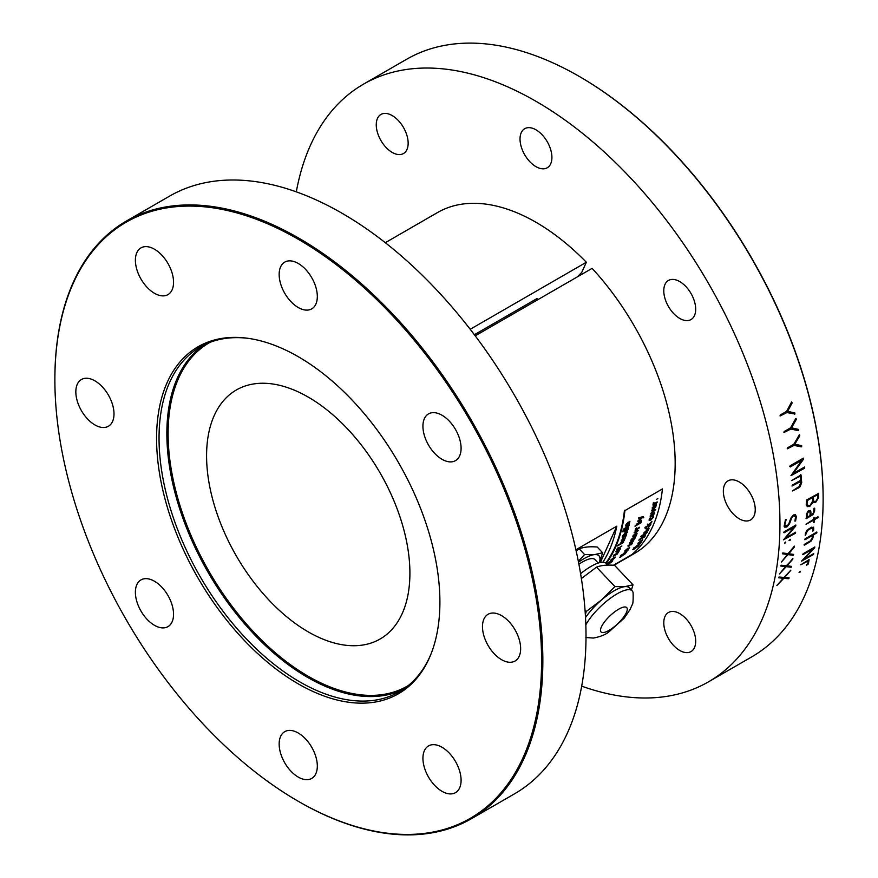 <?xml version="1.0" encoding="UTF-8"?>
<svg xmlns="http://www.w3.org/2000/svg" width="878" height="878" viewBox="0 0 878 878"><rect width="100%" height="100%" fill="white"/><g stroke="black" fill="none" stroke-linecap="round" stroke-linejoin="round"><path stroke-width="1.32" d="M794.491 546.16L788.795 553.689M787.281 554.512L782.353 553.744M793.525 554.38L792.944 555.291L787.895 554.589L781.365 561.975M792.889 558.386L787.006 565.772M785.481 566.595L780.729 565.948M791.561 566.332L790.957 567.221L786.073 566.65L779.379 573.905M790.749 570.195L784.581 577.417L789.135 577.911L788.795 578.657L783.791 578.339L776.92 585.461L783.242 578.273L778.621 577.801L778.973 577.022L784.01 577.417L790.815 570.25L784.647 577.472M783.143 578.262L778.556 577.746M789.07 577.856L788.433 578.723L783.725 578.295L776.854 585.406M809.033 559.582L808.309 563.895L806.355 564.916M808.254 560.866A344.955 199.163 60 0 0 808.276 560.768L800.747 564.752M806.772 564.389L807.672 563.863A345.054 199.218 60 0 0 808.331 560.822L800.802 564.795L809.099 559.626L808.375 563.939L806.641 565.191L806.772 564.389M813.16 527.096L813.632 529.083A344.955 199.163 60 0 1 813.5 530.521L812.765 531.135L813.566 530.564A345.054 199.218 60 0 0 813.686 529.127L813.654 527.788L811.557 527.195L807.101 530.049L805.455 533.198A345.054 199.218 60 0 1 805.28 535.361L806.037 534.022A345.054 199.218 60 0 0 806.07 533.55L807.826 530.235L811.404 528.172L812.896 529.028A345.054 199.218 60 0 1 812.721 531.069M812.83 528.984L811.338 528.139L807.771 530.202L806.015 533.506A344.955 199.163 60 0 1 805.971 533.978L805.236 535.404M784.844 524.967L786.995 526.01L788.663 524.144L790.88 518.097L793.394 514.958L795.501 514.76L796.357 516.791L795.6 520.972L794.897 521.104L795.512 517.252L794.195 515.671L793.372 515.946L791.813 517.559L789.52 523.782L786.875 527.03L784.109 526.24L785.481 519.633L786.139 519.578L784.778 524.923L786.26 526.24M786.326 526.273L785.426 526.152M795.468 514.749L796.302 516.758L795.534 520.939L794.842 521.06M785.656 519.348L784.778 524.923M794.842 515.792L793.306 515.913L791.758 517.526L789.454 523.749L786.809 526.998L784.712 527.162M501.557 659.685A26.988 15.584 -120 0 0 515.057 661.024A26.988 15.584 -120 0 0 515.057 629.866A26.988 15.584 -120 0 0 488.069 614.282A26.988 15.584 -120 0 0 483.932 635.913A26.988 15.584 -120 0 0 501.557 659.685M442.007 791.319A26.988 15.584 -120 0 0 455.506 792.658A26.988 15.584 -120 0 0 455.506 761.5A26.988 15.584 -120 0 0 428.519 745.916A26.988 15.584 -120 0 0 428.519 777.074A26.988 15.584 -120 0 0 442.007 791.319M298.235 777.074A26.988 15.584 -120 0 0 311.734 778.413A26.988 15.584 -120 0 0 311.734 747.255A26.988 15.584 -120 0 0 284.746 731.67A26.988 15.584 -120 0 0 279.16 744.028A26.988 15.584 -120 0 0 298.235 777.074M154.473 625.312A26.988 15.584 -120 0 0 167.961 626.64A26.988 15.584 -120 0 0 167.961 595.482A26.988 15.584 -120 0 0 140.974 579.908L140.974 579.908A26.988 15.584 -120 0 0 136.836 601.529A26.988 15.584 -120 0 0 154.473 625.312M94.912 424.919A26.988 15.584 -120 0 0 108.411 426.247A26.988 15.584 -120 0 0 112.549 404.626A26.988 15.584 -120 0 0 94.912 380.843A26.988 15.584 -120 0 0 81.424 379.515A26.988 15.584 -120 0 0 77.286 401.136A26.988 15.584 -120 0 0 94.912 424.919M154.473 293.285A26.988 15.584 -120 0 0 167.961 294.624A26.988 15.584 -120 0 0 167.961 263.455A26.988 15.584 -120 0 0 140.974 247.881A26.988 15.584 -120 0 0 136.836 269.502A26.988 15.584 -120 0 0 154.473 293.285M298.235 307.519A26.988 15.584 -120 0 0 311.734 308.858A26.988 15.584 -120 0 0 317.32 296.512A26.988 15.584 -120 0 0 305.544 269.348A26.988 15.584 -120 0 0 284.746 262.116A26.988 15.584 -120 0 0 280.609 283.748A26.988 15.584 -120 0 0 298.235 307.519M442.007 459.293A26.988 15.584 -120 0 0 455.506 460.632L455.506 460.632A26.988 15.584 -120 0 0 455.506 429.474A26.988 15.584 -120 0 0 428.519 413.889A26.988 15.584 -120 0 0 424.381 435.51A26.988 15.584 -120 0 0 442.007 459.293M54.875 379.406A345.054 199.218 60 0 1 54.875 379.044A345.054 199.218 60 0 1 126.344 221.08L169.509 196.167A345.054 199.218 60 0 1 342.036 213.255A345.054 199.218 60 0 1 567.44 517.318A345.054 199.218 60 0 1 514.552 793.811L471.387 818.724A345.054 199.218 60 0 1 298.86 801.636A345.054 199.218 60 0 1 298.553 801.46M126.344 221.08A345.054 199.218 60 0 1 298.86 238.179A345.054 199.218 60 0 1 524.276 542.231A345.054 199.218 60 0 1 471.387 818.724M298.235 239.255A344.165 198.702 -120 0 0 54.875 379.768A344.165 198.702 -120 0 0 298.235 801.274A344.165 198.702 -120 0 0 541.594 660.772A344.165 198.702 -120 0 0 298.235 239.255M298.235 356.688A200.349 115.666 60 0 1 430.582 655.043A200.349 115.666 60 0 1 198.066 578.097A200.349 115.666 60 0 1 247.695 338.271A200.349 115.666 60 0 1 298.235 356.688M430.933 654.154A199.065 114.93 60 0 1 399.336 691.765A199.065 114.93 60 0 1 200.272 576.835A199.065 114.93 60 0 1 200.272 346.964A199.065 114.93 60 0 1 248.639 338.403M308.244 397.097A143.772 83.004 60 0 1 402.168 523.793A143.772 83.004 60 0 1 380.13 638.997A143.772 83.004 60 0 1 236.358 555.994A143.772 83.004 60 0 1 236.369 389.975A143.772 83.004 60 0 1 308.244 397.097M739.287 481.978A22.565 13.027 60 0 1 754.026 501.865A22.565 13.027 60 0 1 750.569 519.941A22.565 13.027 60 0 1 728.016 506.913A22.565 13.027 60 0 1 728.016 480.859A22.565 13.027 60 0 1 739.287 481.978M679.737 613.612A22.565 13.027 60 0 1 694.476 633.488A22.565 13.027 60 0 1 691.019 651.575A22.565 13.027 60 0 1 668.454 638.547A22.565 13.027 60 0 1 668.454 612.493A22.565 13.027 60 0 1 679.737 613.612M392.203 115.578A22.565 13.027 60 0 1 406.942 135.453A22.565 13.027 60 0 1 403.474 153.54A22.565 13.027 60 0 1 380.92 140.513A22.565 13.027 60 0 1 380.92 114.458A22.565 13.027 60 0 1 392.203 115.578M535.964 129.812A22.565 13.027 60 0 1 550.704 149.699A22.565 13.027 60 0 1 547.246 167.775A22.565 13.027 60 0 1 524.693 154.748A22.565 13.027 60 0 1 524.693 128.704A22.565 13.027 60 0 1 535.964 129.812M679.737 281.586A22.565 13.027 60 0 1 694.476 301.472A22.565 13.027 60 0 1 691.019 319.548A22.565 13.027 60 0 1 668.454 306.521A22.565 13.027 60 0 1 668.454 280.466A22.565 13.027 60 0 1 679.737 281.586M296.303 191.843A345.054 199.218 60 0 1 363.448 84.189A345.054 199.218 60 0 1 535.964 101.288A345.054 199.218 60 0 1 761.38 405.34A345.054 199.218 60 0 1 708.491 681.833A345.054 199.218 60 0 1 581.697 686.157M579.239 274.935A174.074 100.498 60 0 1 579.776 275.483M579.447 76.54A344.165 198.702 60 0 1 579.765 76.726A344.165 198.702 60 0 1 823.125 498.232A344.165 198.702 60 0 1 823.125 498.594M708.491 681.833L751.656 656.92A345.054 199.218 -120 0 0 823.125 498.956A345.054 199.218 -120 0 0 579.14 76.364L579.14 76.364A345.054 199.218 -120 0 0 406.613 59.276L363.448 84.189M800.637 474.636L801.658 482.724L800.045 486.807L792.373 490.912M800.099 476.238A344.955 199.163 60 0 0 800.088 476.172L791.473 480.562M800.582 481.539A344.955 199.163 60 0 0 800.582 481.484L791.978 485.995M799.309 487.553L792.428 490.934L799.123 486.467L800.747 482.812A345.054 199.218 60 0 0 800.648 481.506L792.044 486.028L792.274 485.139L800.538 480.354A345.054 199.218 60 0 0 800.154 476.205L791.528 480.584L801.032 474.954L801.724 482.757L799.243 487.52M792.175 402.881L787.621 411.321L794.875 412.956L794.919 414.043L786.918 412.561L780.103 415.974L780.202 415.042L786.633 411.332L791.561 402.047L792.175 402.881M796.302 419.432L791.539 427.827L798.596 429.408L798.596 430.494L790.815 429.057L784.01 432.481L784.142 431.548L790.573 427.838L795.731 418.597L796.302 419.432M799.77 435.828L794.809 444.169L801.658 445.695L801.614 446.77L794.052 445.398L787.27 448.823L787.423 447.901L793.855 444.191L799.232 435.005L799.77 435.828M803.282 459.512L793.152 473.593L804.5 467.041L804.61 468.215L791.023 475.646L801.702 460.368L790.266 466.964L790.123 465.779L803.348 458.151L803.282 459.512M795.655 526.152L785.503 538.071L795.589 532.255L795.523 533.198L783.505 539.838L794.261 526.921L784.098 532.781L784.142 531.816L795.896 525.033L795.655 526.152M785.766 542.736L784.57 543.142L785.536 542.033L785.766 542.736M790.288 540.124L789.048 540.475L790.233 539.322L790.288 540.124M794.436 546.939L788.773 553.722L793.591 554.424L793.317 555.225L787.95 554.633L781.431 562.019L787.368 554.523L782.419 553.788L782.704 552.975L788.093 553.634L794.228 546.336L794.436 546.939M792.812 559.143L786.973 565.805L791.627 566.376L791.319 567.155L786.139 566.694L779.444 573.949L785.58 566.606L780.783 566.003L781.102 565.202L786.326 565.728L792.812 559.143M818.592 497.596L815.695 502.37L813.127 502.227L809.626 506.562L806.542 505.783L806.234 504.378L806.608 499.977L818.515 493.458A345.054 199.218 60 0 1 818.592 497.596M814.641 511.139L812.918 514.629L806.388 518.602L806.388 514.299L807.99 511.15L808.704 510.601L810.943 511.907A345.054 199.218 60 0 1 810.877 515.068L813.138 513.279L813.796 511.413A345.054 199.218 60 0 0 813.851 508.68L814.696 508.274A345.054 199.218 60 0 1 814.641 511.139M818.12 517.449L814.488 519.688A345.054 199.218 60 0 1 814.356 522.081L813.511 522.586A345.054 199.218 60 0 0 813.643 520.182L806.048 524.221L813.686 519.227A345.054 199.218 60 0 0 813.741 518.064L814.586 517.57A345.054 199.218 60 0 1 814.543 518.744L817.989 516.747L818.12 517.449M816.891 532.825L813.302 534.965A345.054 199.218 60 0 1 812.973 537.852L811.009 541.199L804.325 545.227L804.457 544.316L810.284 540.947L812.15 538.148A345.054 199.218 60 0 0 812.457 535.448L804.95 539.783L805.06 538.851L816.836 532.057L816.891 532.825M814.499 548.037L803.633 559.44L813.719 553.612L813.533 554.49L801.559 561.152L813.105 548.805L802.953 554.666L803.107 553.777L814.861 546.994L814.499 548.037M800.341 571.951L799.09 572.511L800.363 571.271L800.341 571.951M812.611 497.519L807.2 500.647A345.054 199.218 60 0 1 807.255 504.181L808.21 505.75L810.01 505.487L812.677 501.075A345.054 199.218 60 0 0 812.611 497.519M817.681 494.588L813.456 497.025A345.054 199.218 60 0 1 813.511 500.35L814.367 501.733L815.695 501.492L817.747 498.111A345.054 199.218 60 0 0 817.681 494.588M812.545 497.552A344.955 199.163 60 0 0 812.545 497.486L807.134 500.614A344.955 199.163 60 0 1 807.2 504.148L808.144 505.717M817.627 494.621A344.955 199.163 60 0 0 817.627 494.555L813.39 496.992A344.955 199.163 60 0 1 813.456 500.317L814.312 501.7M818.164 493.238L818.45 493.425A344.955 199.163 60 0 1 818.526 497.563L815.629 502.337L813.061 502.183L809.801 506.397L807.266 506.65M813.917 502.732L813.061 502.183M810.109 512.214A345.054 199.218 60 0 1 810.032 515.562L807.156 517.219A345.054 199.218 60 0 0 807.233 513.817L808.671 511.512L810.109 512.214M810.043 512.181L808.616 511.468L807.167 513.784A344.955 199.163 60 0 1 807.091 517.186L807.156 517.142M814.125 508.132L814.63 508.241A344.955 199.163 60 0 1 814.575 511.095L812.863 514.596L806.059 518.393M810.306 510.414L810.888 511.863A344.955 199.163 60 0 1 810.811 515.035L810.877 514.991M817.923 516.714L817.725 517.746L814.433 519.655A344.955 199.163 60 0 1 814.29 522.037L813.5 522.597M814.038 517.482L814.532 517.537A344.955 199.163 60 0 1 814.477 518.7L814.543 518.668M813.577 520.215A344.955 199.163 60 0 0 813.577 520.138L805.982 524.188M791.638 401.926L792.121 402.881L787.555 411.31L794.809 412.945L794.48 414.142M786.918 412.561L780.037 415.963M816.77 532.013L816.716 532.902L813.237 534.921A344.955 199.163 60 0 1 812.918 537.808L810.943 541.155L804.029 544.909M812.38 535.492A344.955 199.163 60 0 0 812.391 535.404L804.654 539.454M814.795 546.95L803.809 559.253M812.874 548.937L802.679 554.358M813.654 553.568L813.467 554.435L801.493 561.097M795.841 525L785.634 537.918M794.074 527.03L783.769 532.441M795.534 532.211L795.457 533.165L783.439 539.794M803.282 458.129L803.644 458.876L793.229 473.483M801.559 460.445L789.805 466.558M804.435 467.008L804.544 468.193L790.968 475.613M799.562 434.84L799.704 435.806L794.809 444.169M801.592 445.684L801.186 446.858L793.986 445.376L787.204 448.801M796.061 418.444L796.236 419.421L791.539 427.827M798.53 429.397L798.168 430.582L790.76 429.046L783.955 432.47M602.901 562.194A196.859 113.657 60 0 0 616.795 526.163L600.376 562.458M616.795 526.163L575.913 549.76M613.963 565.289L634.399 553.502A196.859 113.657 -120 0 0 592.112 268.35L475.228 335.835M470.224 329.283L586.339 262.248A196.859 113.657 -120 0 0 437.54 212.531L385.299 242.701M536.14 300.671L537.127 298.487L474.372 334.716M577.34 276.877L581.785 272.312L586.339 262.248M603.384 632.555A17.692 5.531 -43.4 0 1 601.024 631.94A17.692 5.531 -43.4 0 1 610.067 615.763A17.692 5.531 -43.4 0 1 626.716 607.609A17.692 5.531 -43.4 0 1 620.055 621.394A17.692 5.531 -43.4 0 1 603.384 632.555M585.835 624.829A33.177 10.371 -43.4 0 1 610.528 598.137A33.177 10.371 -43.4 0 1 632.182 590.85A33.177 10.371 -43.4 0 1 633.104 592.749C633.301 600.673 632.961 604.744 632.072 604.942L630.097 609.442L624.148 618.211L608.619 632.127C605.282 634.772 600.223 636.748 593.429 638.054L585.845 637.516M585.352 614.622L586.263 611.472L601.507 599.981A33.177 10.371 -43.4 0 1 624.873 586.647A33.177 10.371 -43.4 0 1 629.296 587.799L632.182 590.85M585.516 617.585A33.177 10.371 -43.4 0 1 601.507 599.981L614.951 586.603L624.873 586.647L632.994 584.792L631.414 590.038M614.951 586.603L596.524 567.144C601.331 565.289 607.346 564.697 614.567 565.344L632.994 584.792M596.524 567.144L581.39 578.536M585.044 610.188L586.263 611.472M578.328 561.24L584.605 554.567L594.527 554.611L602.648 552.767L599.334 562.71M578.514 562.172A33.177 10.371 136.6 0 1 594.527 554.611A33.177 10.371 -43.4 0 1 599.235 562.732M584.605 554.567L579.184 548.838C583.991 546.983 590.005 546.39 597.227 547.038L602.648 552.767M579.184 548.838L576.166 550.89M578.909 564.214A27.646 8.637 -43.4 0 1 594.933 559.571L598.214 563.039M580.599 573.707A33.177 10.371 -43.4 0 1 606.171 563.402L607.785 565.103M624.906 510.612L662.44 488.947L624.906 510.612A197.517 114.041 60 0 1 606.248 563.478M605.787 563.05A196.859 113.657 -120 0 0 624.445 510.283M611.593 561.514L610.199 561.646L606.917 564.455M606.588 564.521L610.638 561.174C612.646 560.032 613.173 560.087 612.218 561.36L612.701 560.384L612.175 561.294A197.429 113.986 -120 0 1 611.549 562.074L607.258 564.543M607.324 564.609L611.593 562.139A197.517 114.041 -120 0 0 612.218 561.36L612.175 561.294M640.764 521.73L639.502 521.345L637.735 524.023M641.412 521.181L641.127 522.454A197.517 114.041 -120 0 1 641.017 522.794L635.024 526.262A197.517 114.041 -120 0 0 635.233 525.56L637.252 524.396L639.744 520.643L641.478 521.236L641.379 520.259M637.165 524.353L637.066 523.65M641.05 522.443A197.429 113.986 -120 0 1 640.962 522.739L635.057 526.152M641.478 521.236L640.819 522.421M647.613 530.619L646.373 530.718L646.614 531.651M648.996 528.567L646.329 532.255L645.857 531.025L643.892 532.847L649.051 528.633L646.384 532.309L645.923 531.08L643.815 533.659M648.03 529.719L648.085 530.521M653.923 513.806L652.617 513.663L650.807 516.121M654.472 512.565L651.783 516.549L650.148 515.979M651.849 516.604L650.203 516.034L652.892 512.928L654.571 513.509L651.783 516.549M650.269 516.923L650.203 516.034M656.667 499.264L657.841 498.583L656.667 499.264M653.945 502.446L653.693 503.039L654.769 503.313L657.205 501.909A197.517 114.041 -120 0 1 657.062 502.666L652.925 505.059A197.517 114.041 -120 0 0 653.067 504.301L653.945 502.446M654.176 507.824A197.517 114.041 -120 0 0 654.823 504.751L652.211 507.923L652.486 508.955L654 508.625L655.745 507.078L656.459 504.082L654.176 507.824M655.603 509.657A197.517 114.041 -120 0 0 655.657 509.438L651.794 510.085A197.517 114.041 -120 0 1 651.608 510.897L654.308 510.272L651.048 513.136A197.517 114.041 -120 0 1 650.85 513.926L655.603 509.657M649.983 518.02L649.742 519.183L650.982 519.469L653.539 515.968L653.473 517.153L650.73 520.226L649.171 519.48L649.983 518.02M647.404 524.901A197.517 114.041 -120 0 0 647.701 524.111L648.831 524.385L651.937 521.444A197.517 114.041 -120 0 1 651.674 522.18L649.16 524.517L651.015 523.892A197.517 114.041 -120 0 1 650.752 524.539L644.836 527.952A197.517 114.041 -120 0 0 645.1 527.305L648.787 525.176L647.404 524.901M646.647 527.404L646.307 528.479L647.448 528.677L650.192 525.351L647.141 529.368L645.736 528.775L646.647 527.404M645.528 533.989L640.797 536.721A197.517 114.041 -120 0 0 641.105 536.129L647.371 532.123L645.528 533.989M644.726 536.546L644.99 536.524A197.517 114.041 -120 0 1 644.825 536.809L638.833 540.277A197.517 114.041 -120 0 0 639.162 539.707L644.156 535.273L645.56 535.536L644.726 536.546M639.722 542.747A197.517 114.041 -120 0 0 641.181 540.508L638.076 543.175L637.977 543.833L639.327 543.328L641.236 541.956L642.74 539.761L639.722 542.747M635.957 546.654L641.017 542.67A197.517 114.041 -120 0 1 640.644 543.197L636.506 545.951L639.7 544.481A197.517 114.041 -120 0 1 639.327 544.997L633.4 548.41A197.517 114.041 -120 0 0 633.784 547.905L635.957 546.654M633.96 549.332A197.517 114.041 -120 0 0 634.245 548.991L638.504 546.094L634.64 548.498A197.517 114.041 -120 0 0 635.266 547.696L634.673 548.037A197.517 114.041 -120 0 1 634.048 548.838L633.653 549.332A197.517 114.041 -120 0 1 633.378 549.672L633.96 549.332M643.234 516.626L643.761 517.658L642.641 517.383L637.878 521.411A197.517 114.041 -120 0 0 638.065 520.698L641.566 517.658L638.624 518.448A197.517 114.041 -120 0 0 638.8 517.724L643.234 516.626M636.451 527.93L636.133 528.468L637.088 528.644L639.524 527.239A197.517 114.041 -120 0 1 639.283 527.908L635.145 530.301A197.517 114.041 -120 0 0 635.376 529.621L636.451 527.93M635.595 533.286L634.092 532.847L636.901 529.862L638.46 530.323L635.595 533.286M636.309 534.965L635.694 535.152L636.155 533.802L633.367 536.656L632.775 536.129L636.418 533.111L637.099 533.703L636.309 534.965M631.644 539.761L633.642 537.018L636.254 535.514A197.517 114.041 -120 0 1 635.968 536.14L631.93 539.015L635.244 537.687A197.517 114.041 -120 0 1 634.959 538.302L630.81 540.694A197.517 114.041 -120 0 0 631.019 540.266L631.644 539.761M631.293 542.626A197.517 114.041 -120 0 0 632.566 540.157L629.57 542.955L629.559 543.712L630.953 543.262L632.818 541.847L634.135 539.432L631.293 542.626M631.348 544.7L630.766 544.909L631.348 543.701L628.418 546.401L627.924 545.984L631.688 543.076L632.237 543.548L631.348 544.7M626.683 550.276A197.517 114.041 -120 0 0 628.143 548.037L625.037 550.704L624.938 551.362L626.288 550.857L628.198 549.485L629.702 547.29L626.683 550.276M622.919 554.183L627.979 550.199A197.517 114.041 -120 0 1 627.605 550.726L623.457 553.48L626.662 552.01A197.517 114.041 -120 0 1 626.277 552.525L620.362 555.939A197.517 114.041 -120 0 0 620.746 555.423L622.919 554.183M620.922 556.861A197.517 114.041 -120 0 0 621.207 556.52L625.465 553.623L621.602 556.026A197.517 114.041 -120 0 0 622.228 555.225L621.635 555.565A197.517 114.041 -120 0 1 621.009 556.367L620.614 556.861A197.517 114.041 -120 0 1 620.329 557.201L620.922 556.861M627.583 525.077A197.517 114.041 -120 0 0 628.275 522.048L625.641 525.187L625.893 526.207L627.408 525.867L629.153 524.331L629.91 521.378L627.583 525.077M627.77 527.316L623.051 530.038A197.517 114.041 -120 0 0 623.237 529.324L629.394 525.22L627.77 527.316M624.488 530.707L622.557 531.816A197.517 114.041 -120 0 0 622.754 531.113L628.67 527.689A197.517 114.041 -120 0 1 628.472 528.402L625.674 532.287L623.918 531.816L624.488 530.707M623.04 536.359L622.732 535.657L624.829 533.396L627.43 531.892A197.517 114.041 -120 0 1 627.21 532.584L623.248 535.536L623.479 536.118L626.651 534.285A197.517 114.041 -120 0 1 626.409 534.965L622.272 537.358A197.517 114.041 -120 0 0 622.436 536.886L623.04 536.359M625.29 536.941L625.432 537.819L623.742 539.63L623.128 538.247L621.163 540.969L623.49 537.512L626.201 535.734L625.29 536.941M619.967 544.075L622.008 541.188L624.653 539.663A197.517 114.041 -120 0 1 624.39 540.31L620.373 543.208L620.548 543.734L623.709 541.902A197.517 114.041 -120 0 1 623.435 542.538L617.519 545.951A197.517 114.041 -120 0 0 617.794 545.326L619.967 544.075M617.585 549.452A197.517 114.041 -120 0 0 617.794 549.035L621.909 545.962L618.101 548.432A197.517 114.041 -120 0 0 618.573 547.455L617.98 547.795A197.517 114.041 -120 0 1 617.508 548.772L616.323 549.452L617.201 549.376A197.517 114.041 -120 0 1 616.993 549.793L617.585 549.452M617.146 552.108L615.807 551.845L618.803 549.046L620.175 549.321L617.146 552.108M614.15 555.511L618.935 551.461A197.517 114.041 -120 0 1 618.606 552.032L614.501 554.841L617.761 553.436A197.517 114.041 -120 0 1 617.41 553.996L613.272 556.389A197.517 114.041 -120 0 0 613.502 556.004L614.15 555.511M611.856 560.296L610.649 560.197L613.777 557.563L615.017 557.684L611.856 560.296M662.44 488.947A197.517 114.041 60 0 1 631.787 554.644L613.415 565.256M625.432 537.819L623.742 539.63M623.424 536.063L624.675 533.956L627.155 532.529A197.429 113.986 -120 0 0 627.342 531.947M622.37 536.831L622.667 535.602M626.552 534.351A197.429 113.986 -120 0 1 626.354 534.911L622.315 537.237M627.704 529.335L625.158 530.235L624.587 531.794M628.11 528.523L628.187 529.379L628.418 528.347A197.429 113.986 -120 0 0 628.582 527.744M628.187 529.379L625.608 532.233L623.863 531.761L624.434 530.652L622.59 531.717M624.576 531.256L625.827 531.563L627.605 528.907L624.576 531.256M626.716 523.705L627.616 523.025L626.19 524.759L627.013 525.318A197.429 113.986 -120 0 0 627.529 523.079M629.855 521.323L629.087 524.276L627.342 525.812L625.827 526.152L625.586 525.143M628.198 522.07A197.429 113.986 -120 0 1 627.529 525.022L627.616 524.967M625.838 552.931L621.152 556.443A197.429 113.986 -120 0 1 620.878 556.784L620.494 557.014M622.03 555.335A197.429 113.986 -120 0 1 621.547 555.95L621.745 555.84M620.406 556.981A197.429 113.986 -120 0 0 620.559 556.784L619.758 557.245M623.446 553.766L627.55 550.649A197.429 113.986 -120 0 0 627.814 550.297M626.486 552.119A197.429 113.986 -120 0 1 626.233 552.449L620.494 555.763M627.144 548.937A197.429 113.986 -120 0 0 627.254 548.783L625.509 550.693M629.647 547.224L628.143 549.419L626.233 550.791L624.884 551.296L624.982 550.638M628.011 548.102A197.429 113.986 -120 0 1 626.629 550.21L626.793 550.111M625.564 550.758L626.157 550.572A197.517 114.041 -120 0 0 627.309 548.849L625.564 550.758M631.633 543.01L632.182 543.482L630.711 544.843M629.252 544.623L628.67 545.732M631.589 543.833L628.363 546.336L627.869 545.918M630.097 543.01L630.722 542.856A197.429 113.986 -120 0 0 631.71 540.947L630.097 543.01M634.081 539.366L632.764 541.781L630.898 543.197L629.504 543.658L629.515 542.889M632.445 540.2A197.429 113.986 -120 0 1 631.238 542.56L631.37 542.483M632.028 539.454L635.913 536.074A197.429 113.986 -120 0 0 636.144 535.58M630.964 540.211L631.381 539.092M635.134 537.764A197.429 113.986 -120 0 1 634.893 538.236L630.876 540.563M636.363 533.056L637.033 533.648L635.639 535.097M634.015 534.691L633.565 535.931M636.44 533.989L633.312 536.601L632.709 536.074M637.867 530.663L636.638 530.597L634.684 532.496L635.881 532.573L637.867 530.663M635.815 529.28L635.551 528.556M639.425 527.294A197.429 113.986 -120 0 1 639.228 527.854L635.189 530.18M636.385 527.865L636.067 528.413L637.033 528.578M640.271 522.651L640.819 521.784L639.568 521.4L637.79 524.078L640.271 522.651M641.39 517.702L638.569 518.404M643.036 517.987L642.575 517.329L637.823 521.356M643.179 516.571L643.706 517.603L643.124 517.932M638.888 545.403L634.19 548.915A197.429 113.986 -120 0 1 633.916 549.255L633.532 549.485M635.079 547.806A197.429 113.986 -120 0 1 634.585 548.421L634.783 548.311M633.444 549.452A197.429 113.986 -120 0 0 633.598 549.255L632.797 549.716M636.484 546.237L640.6 543.12A197.429 113.986 -120 0 0 640.852 542.769M639.524 544.59A197.429 113.986 -120 0 1 639.272 544.92L633.543 548.234M640.183 541.408A197.429 113.986 -120 0 0 640.292 541.254L638.547 543.164M642.685 539.696L641.181 541.891L639.272 543.262L637.922 543.767L638.021 543.109M641.05 540.574A197.429 113.986 -120 0 1 639.667 542.681L639.832 542.582M638.602 543.23L639.195 543.054A197.517 114.041 -120 0 0 640.347 541.32L638.602 543.23M644.2 536.787L644.869 536.052L643.837 535.898L641.719 538.225L644.2 536.787M644.814 535.986L643.783 535.832L641.719 538.225M645.681 534.779L644.935 536.469M644.891 536.535A197.429 113.986 -120 0 1 644.77 536.754L638.921 540.124M646.164 531.234L646.669 531.706L647.47 530.18L646.164 531.234M614.534 555.203L618.551 551.966A197.429 113.986 -120 0 0 618.792 551.538M613.448 555.939L613.963 554.929M617.607 553.524A197.429 113.986 -120 0 1 617.355 553.93L613.36 556.235M653.473 515.913L653.408 517.098L650.664 520.16L649.16 520.511M650.335 518.009L649.742 519.743M614.424 558.024L611.242 559.857L614.424 558.024L613.316 558.09L611.187 559.791L612.207 559.659M614.37 557.958L613.316 558.09M615.204 557.036L611.801 560.23L610.594 560.131M653.978 513.849L652.672 513.718L650.796 515.693L652.069 515.836L653.978 513.849M654.143 510.316L651.553 510.842M655.57 509.449A197.429 113.986 -120 0 1 655.537 509.602L650.785 513.871M652.903 508.142L653.594 508.066A197.429 113.986 -120 0 0 654.099 505.695L652.903 508.142M656.393 504.038L655.679 507.023L653.945 508.571L652.42 508.9L652.156 507.868M654.747 504.784A197.429 113.986 -120 0 1 654.121 507.769L654.198 507.714M653.517 503.95L653.078 503.105M657.128 501.953A197.429 113.986 -120 0 1 657.007 502.622L652.936 504.96M653.88 502.392L653.627 502.995L654.714 503.27M649.544 524.649L651.608 522.125A197.429 113.986 -120 0 0 651.816 521.565M648.666 525.154L647.349 524.846M650.905 523.946A197.429 113.986 -120 0 1 650.697 524.484L644.891 527.832M607.148 564.422L611.253 562.052L611.648 561.591L610.254 561.722L606.972 564.521M619.528 549.595L618.397 549.639L616.345 551.439L617.443 551.406M620.285 548.574L617.091 552.042L615.752 551.779M619.583 549.661L616.4 551.505L619.583 549.661M403.167 689.373A199.065 114.93 60 0 1 208.086 572.313A199.065 114.93 60 0 1 204.256 344.845M210.138 342.299A198.187 114.425 -120 0 0 209.162 571.699A198.187 114.425 -120 0 0 408.314 685.542M298.235 801.274L298.86 801.636M54.875 379.768L54.875 379.044M579.765 76.726L579.14 76.364M823.125 498.232L823.125 498.956"/></g></svg>
